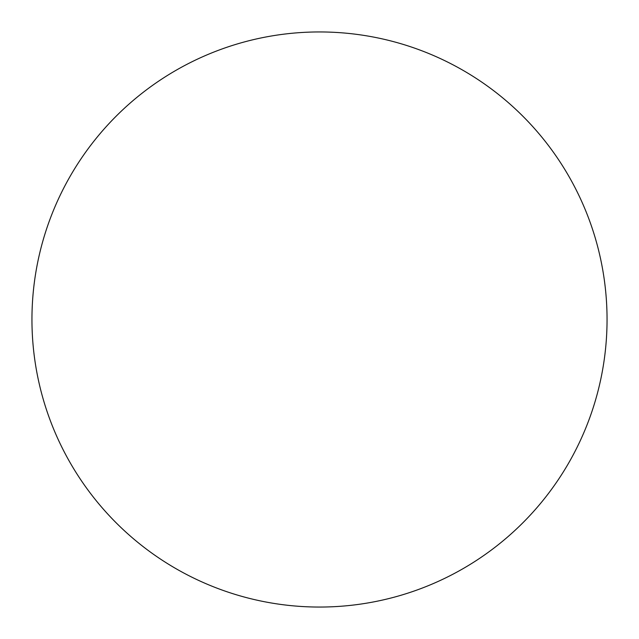 <?xml version="1.0" encoding="UTF-8"?>
<svg xmlns="http://www.w3.org/2000/svg" width="639" height="639" viewBox="0 0 639 639"><rect width="100%" height="100%" fill="white"/><g stroke="black" fill="none" stroke-linecap="round" stroke-linejoin="round"><path stroke-width="0.48" stroke-dasharray="3.19 2.4" d="M607.05 319.5A287.55 287.55 0 0 1 319.5 607.05A287.55 287.55 0 0 1 31.95 319.5A287.55 287.55 0 0 1 319.5 31.95A287.55 287.55 0 0 1 607.05 319.5"/><path stroke-width="0.96" d="M319.5 607.05A287.55 287.55 0 0 1 31.95 319.5A287.55 287.55 0 0 1 319.5 31.95A287.55 287.55 0 0 1 607.05 319.5A287.55 287.55 0 0 1 319.5 607.05"/></g></svg>
